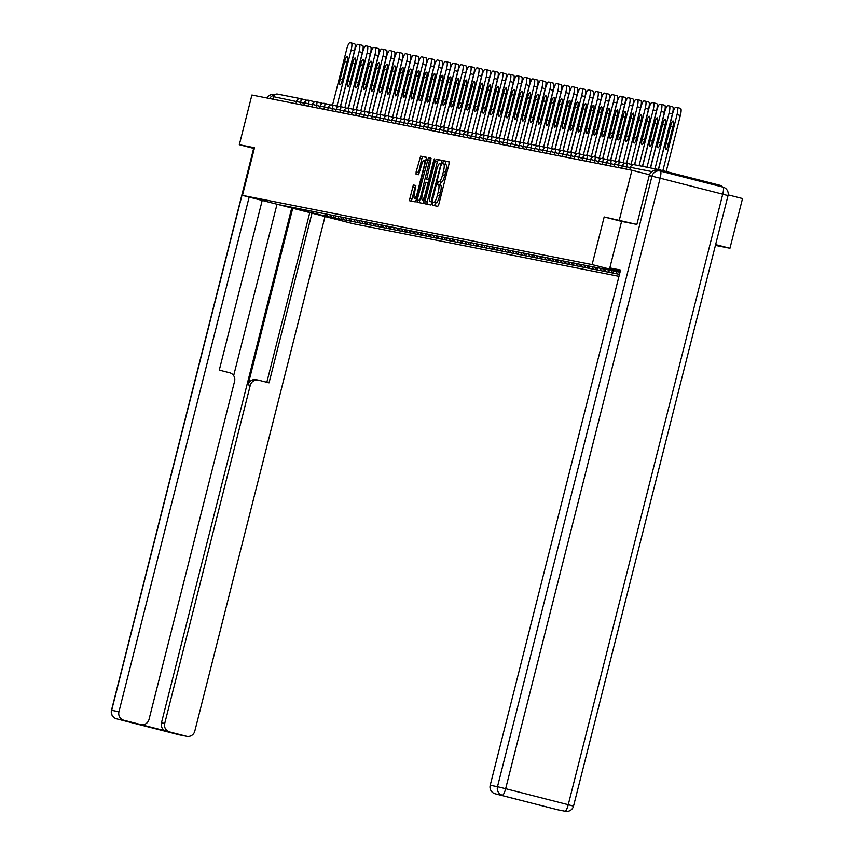 <?xml version="1.0" encoding="UTF-8"?>
<svg xmlns="http://www.w3.org/2000/svg" width="854" height="854" viewBox="0 0 854 854"><rect width="100%" height="100%" fill="white"/><g stroke="black" fill="none" stroke-linecap="round" stroke-linejoin="round"><path stroke-width="1.28" d="M432.508 203.647L432.466 205.28L437.782 206.326L438.849 204.202L448.99 164.107L449.065 161.78L443.738 160.723L442.991 162.217L442.948 163.84L443.642 163.979A7.355 1.633 -75.6 0 0 443.642 163.979A7.355 1.633 -75.6 0 1 443.439 171.43L442.585 174.771A7.355 1.633 -75.6 0 1 439.191 181.582L438.497 181.443L437.75 182.927L437.707 184.56L438.401 184.699A7.355 1.633 -75.6 0 0 438.401 184.699A7.355 1.633 -75.6 0 1 438.198 192.139L437.344 195.481A7.355 1.633 -75.6 0 1 433.939 202.291L433.256 202.163L432.508 203.647M438.433 184.71L440.611 185.265A7.355 1.633 -75.6 0 0 440.611 185.265A7.355 1.633 -75.6 0 1 440.408 192.705L439.564 196.046A7.355 1.633 -75.6 0 1 436.159 202.857L435.465 202.729L434.569 205.697M449.183 161.929L445.948 161.289L445.094 164.352M445.873 164.544L443.664 163.979L445.852 164.544A7.355 1.633 -75.6 0 1 445.873 164.544A7.355 1.633 -75.6 0 1 445.649 171.996L444.806 175.337A7.355 1.633 -75.6 0 1 441.401 182.148L440.707 182.009L439.853 185.072M413.325 184.998L409.344 200.701L415.247 201.875L416.314 199.74L426.53 157.317L420.616 156.143L416.122 171.867L416.047 174.195L418.577 174.696L421.353 165.825A6.149 1.366 -75.6 0 1 424.214 160.136A6.149 1.366 -75.6 0 1 424.022 166.349L417.35 192.748A6.149 1.366 -75.6 0 1 414.478 198.438A6.149 1.366 -75.6 0 1 414.67 192.225L415.855 185.499L413.325 184.998L415.535 185.564L411.425 201.117M636.721 224.399L604.173 216.948L592.11 264.612L242.451 195.385L254.513 147.731L239.323 144.721L251.909 95.018L631.939 170.256L649.51 174.75M619.353 219.958L631.939 170.256M424.961 201.459L424.897 203.786L430.8 204.949L431.868 202.825L442.084 160.392L436.18 159.228L435.113 161.353L424.961 201.459L427.181 202.024L426.979 204.191M423.029 203.412L417.126 202.238L417.19 199.911L428.398 157.691L430.928 158.182L430.864 160.509L426.68 179.105L428.356 179.436L429.423 177.301L433.704 160.371L434.451 158.887L434.408 160.509L423.029 203.412M618.979 276.344L353.044 223.695L242.451 195.385M592.11 264.612L620.132 271.785M327.648 214.343L327.103 216.5L331.95 217.46L329.804 214.728M327.103 216.5L279.674 204.843L620.015 272.223M619.481 274.347L617.453 273.953L615.969 271.391M613.823 270.996L613.279 273.163L617.453 273.953M613.279 273.163L609.5 272.373L608.027 269.811M605.87 269.426L605.326 271.583L609.5 272.373M605.326 271.583L601.558 270.803L600.074 268.241M597.928 267.857L597.373 270.013L601.558 270.803M597.373 270.013L593.605 269.223L592.121 266.661M589.975 266.277L589.431 268.434L593.605 269.223M589.431 268.434L585.652 267.654L584.179 265.092M582.022 264.708L581.478 266.864L585.652 267.654M581.478 266.864L577.71 266.074L576.226 263.523M574.176 263.107L573.525 265.295L577.71 266.074M573.525 265.295L569.757 264.505L568.284 261.943M566.127 261.559L565.583 263.715L569.757 264.505M565.583 263.715L561.804 262.936L560.331 260.374M558.174 259.979L557.63 262.146L561.804 262.936M557.63 262.146L553.862 261.356L552.378 258.794M550.232 258.41L549.677 260.566L553.862 261.356M549.677 260.566L545.909 259.787L544.436 257.225M542.279 256.84L541.735 258.997L545.909 259.787M541.735 258.997L537.956 258.207L536.483 255.645M534.326 255.261L533.782 257.417L537.956 258.207M533.782 257.417L530.014 256.638L528.53 254.076M526.384 253.691L525.829 255.848L530.014 256.638M525.829 255.848L522.061 255.068L520.588 252.506M518.431 252.111L517.887 254.278L522.061 255.068M517.887 254.278L514.108 253.489L512.635 250.927M510.478 250.542L509.934 252.699L514.108 253.489M509.934 252.699L506.166 251.919L504.682 249.357M502.536 248.962L501.992 251.129L506.166 251.919M501.992 251.129L498.213 250.339L496.74 247.777M494.583 247.393L494.039 249.549L498.213 250.339M494.039 249.549L490.271 248.77L488.787 246.208M486.631 245.824L486.086 247.98L490.271 248.77M486.086 247.98L482.318 247.19L480.834 244.628M478.688 244.244L478.144 246.411L482.318 247.19M478.144 246.411L474.365 245.621L472.892 243.059M470.735 242.675L470.191 244.831L474.365 245.621M470.191 244.831L466.423 244.052L464.939 241.49M462.783 241.095L462.238 243.262L466.423 244.052M462.238 243.262L458.47 242.472L456.986 239.91M454.84 239.526L454.296 241.682L458.47 242.472M454.296 241.682L450.517 240.903L449.044 238.341M446.888 237.946L446.343 240.113L450.517 240.903M446.343 240.113L442.575 239.323L441.091 236.761M438.945 236.377L438.39 238.533L442.575 239.323M438.39 238.533L434.622 237.754L433.138 235.192M430.992 234.807L430.448 236.964L434.622 237.754M430.448 236.964L426.669 236.174L425.196 233.612M423.04 233.227L422.495 235.394L426.669 236.174M422.495 235.394L418.727 234.604L417.243 232.042M415.097 231.658L414.542 233.815L418.727 234.604M414.542 233.815L410.774 233.035L409.29 230.473M407.144 230.078L406.6 232.245L410.774 233.035M406.6 232.245L402.821 231.455L401.348 228.893M399.192 228.509L398.647 230.665L402.821 231.455M398.647 230.665L394.879 229.886L393.395 227.324M391.249 226.929L390.694 229.096L394.879 229.886M390.694 229.096L386.926 228.306L385.453 225.744M383.297 225.36L382.752 227.516L386.926 228.306M382.752 227.516L378.973 226.737L377.5 224.175M375.344 223.791L374.799 225.947L378.973 226.737M374.799 225.947L371.031 225.157L369.547 222.595M367.401 222.211L366.846 224.378L371.031 225.157M366.846 224.378L363.078 223.588L361.605 221.026M359.449 220.642L358.904 222.798L363.078 223.588M358.904 222.798L355.125 222.019L353.652 219.457M351.496 219.062L350.951 221.229L355.125 222.019M350.951 221.229L347.183 220.439L345.699 217.877M343.65 217.471L343.009 219.649L347.183 220.439M343.009 219.649L339.23 218.87L337.757 216.308M335.601 215.913L335.056 218.08L339.23 218.87M335.056 218.08L331.288 217.29M334.394 217.909L332.932 215.389M342.337 219.478L340.885 216.969M350.289 221.058L348.838 218.539M358.242 222.627L356.78 220.108M366.185 224.207L364.733 221.688M374.137 225.776L372.686 223.257M382.09 227.345L380.628 224.837M390.032 228.925L388.581 226.406M397.985 230.495L396.534 227.975M405.938 232.074L404.476 229.555M413.88 233.644L412.429 231.124M421.833 235.224L420.381 232.704M429.786 236.793L428.324 234.274M437.728 238.362L436.277 235.853M445.681 239.942L444.229 237.423M453.623 241.511L452.172 238.992M461.576 243.091L460.125 240.572M469.529 244.66L468.077 242.141M477.471 246.24L476.02 243.721M485.424 247.809L483.972 245.29M493.377 249.379L491.925 246.87M501.319 250.959L499.868 248.439M509.272 252.528L507.82 250.008M517.225 254.108L515.763 251.588M525.167 255.677L523.716 253.158M533.12 257.257L531.668 254.738M541.073 258.826L539.611 256.307M549.015 260.395L547.563 257.887M556.968 261.975L555.516 259.456M564.921 263.544L563.459 261.025M572.863 265.124L571.411 262.605M580.816 266.694L579.364 264.174M588.769 268.273L587.306 265.754M596.711 269.843L595.259 267.323M604.664 271.412L603.212 268.903M612.606 272.992L611.154 270.472M619.769 273.195L619.107 272.042M722.388 186.951A3.512 3.427 101.2 0 0 720.306 185.382L657.708 169.359A3.512 3.427 101.2 0 0 654.228 170.533M715.417 245.386L729.946 248.258L715.62 244.596M729.946 248.258L742.521 198.555L728.152 194.883M239.323 144.721L254.3 148.553M272.874 99.171L273.504 96.683A3.512 3.427 -78.8 0 1 277.678 94.121L300.405 98.626M326.441 216.34L324.99 213.82M318.158 214.696L317.165 212.262M604.173 216.948L621.584 221.41L609.809 267.932L620.57 270.056L490.207 785.253L497.487 786.694L651.976 176.18L649.221 175.636L636.87 224.431L621.584 221.41M442.212 160.552L438.39 159.794L437.323 161.918L427.181 202.024M431.046 201.725L440.696 165.035L440.739 163.402L440.013 163.263A7.355 1.633 -75.6 0 0 436.607 170.074L430.523 194.136A7.355 1.633 -75.6 0 0 430.299 201.576A7.355 1.633 -75.6 0 0 430.32 201.576L432.081 201.982M431.056 158.342L429.551 160.381L419.207 202.654M428.889 179.671L429.53 179.799M422.474 193.655A6.149 1.366 -75.6 0 0 422.292 199.868A6.149 1.366 -75.6 0 0 425.153 194.178L427.502 184.88L427.576 182.553L425.89 182.222L422.474 193.655M426.658 157.467L422.837 156.709L421.769 158.844L418.129 174.6M680.36 115.461L677.041 114.607A7.024 1.559 -75.6 0 0 677.254 107.497L680.553 108.341A7.024 1.559 104.4 0 1 680.574 108.351A7.024 1.559 104.4 0 1 680.36 115.461L666.173 171.526M677.041 114.607L662.853 170.672M680.574 108.351L677.254 107.497A7.024 1.559 -75.6 0 0 677.233 107.497L675.856 107.22A7.024 1.559 -75.6 0 0 672.61 113.731L658.477 169.562M668.468 144.251A5.498 1.217 104.4 0 1 665.906 149.343A5.498 1.217 104.4 0 1 666.077 143.782L670.55 126.072A5.498 1.217 104.4 0 1 673.112 120.98A5.498 1.217 104.4 0 1 672.952 126.552L668.468 144.251M672.408 113.881L669.088 113.038A7.024 1.559 -75.6 0 0 669.301 105.928L672.6 106.771A7.024 1.559 104.4 0 1 672.621 106.771A7.024 1.559 104.4 0 1 672.408 113.881L658.327 169.519M669.088 113.038L654.975 168.814M672.621 106.771L669.301 105.928A7.024 1.559 -75.6 0 0 669.28 105.928L667.913 105.65A7.024 1.559 -75.6 0 0 664.658 112.152L650.545 167.939M660.516 142.682A5.498 1.217 104.4 0 1 657.954 147.774A5.498 1.217 104.4 0 1 658.124 142.202L662.608 124.503A5.498 1.217 104.4 0 1 665.17 119.411A5.498 1.217 104.4 0 1 664.999 124.972L660.516 142.682M664.455 112.312L661.145 111.458A7.024 1.559 -75.6 0 0 661.359 104.348L664.658 105.202A7.024 1.559 104.4 0 1 664.668 105.202A7.024 1.559 104.4 0 1 664.455 112.312L650.396 167.907M661.145 111.458L647.022 167.245M664.668 105.202L661.359 104.348A7.024 1.559 -75.6 0 0 661.338 104.348L659.961 104.081A7.024 1.559 -75.6 0 0 656.705 110.582L642.592 166.359M652.573 141.102A5.498 1.217 104.4 0 1 650.011 146.194A5.498 1.217 104.4 0 1 650.172 140.632L654.655 122.923A5.498 1.217 104.4 0 1 657.217 117.831A5.498 1.217 104.4 0 1 657.046 123.403L652.573 141.102M656.512 110.732L653.193 109.888A7.024 1.559 -75.6 0 0 653.406 102.779L656.705 103.622A7.024 1.559 104.4 0 1 656.726 103.633A7.024 1.559 104.4 0 1 656.512 110.732L642.443 166.327M653.193 109.888L639.08 165.665M656.726 103.633L653.406 102.779A7.024 1.559 -75.6 0 0 653.385 102.779L652.008 102.501A7.024 1.559 -75.6 0 0 648.762 109.013L634.639 164.79L657.356 169.295M644.621 139.533A5.498 1.217 104.4 0 1 642.059 144.625A5.498 1.217 104.4 0 1 642.229 139.053L646.702 121.353A5.498 1.217 104.4 0 1 649.264 116.261A5.498 1.217 104.4 0 1 649.104 121.823L644.621 139.533M648.56 109.163L645.24 108.309A7.024 1.559 -75.6 0 0 645.453 101.21L648.752 102.053A7.024 1.559 104.4 0 1 648.773 102.053A7.024 1.559 104.4 0 1 648.56 109.163L634.49 164.758A3.512 3.427 101.2 0 0 630.455 167.341L629.825 169.839M645.24 108.309L631.063 164.342M648.773 102.053L645.453 101.21A7.024 1.559 -75.6 0 0 645.432 101.199L644.065 100.932A7.024 1.559 -75.6 0 0 640.81 107.433L626.697 163.221A3.512 0.779 104.4 0 1 626.687 163.221A3.512 0.779 104.4 0 1 626.58 166.776L626.003 169.081M636.668 137.953A5.498 1.217 104.4 0 1 634.106 143.045A5.498 1.217 104.4 0 1 634.276 137.483L638.76 119.784A5.498 1.217 104.4 0 1 641.322 114.682A5.498 1.217 104.4 0 1 641.151 120.254L636.668 137.953M640.607 107.593L637.297 106.739A7.024 1.559 -75.6 0 0 637.511 99.63L640.81 100.473A7.024 1.559 104.4 0 1 640.82 100.484A7.024 1.559 104.4 0 1 640.607 107.593L626.548 163.189M637.297 106.739L623.121 162.762M618.744 161.652L632.857 105.864A7.024 1.559 -75.6 0 1 636.113 99.352L637.49 99.63A7.024 1.559 -75.6 0 0 637.49 99.63L640.82 100.484M628.725 136.384A5.498 1.217 104.4 0 1 626.163 141.476A5.498 1.217 104.4 0 1 626.324 135.903L630.807 118.204A5.498 1.217 104.4 0 1 633.369 113.112A5.498 1.217 104.4 0 1 633.198 118.685L628.725 136.384M620.42 270.643L609.809 267.932M558.431 809.923A7.024 6.853 -78.8 0 1 557.705 809.773L540.902 805.471A7.024 6.853 -78.8 0 1 539.44 804.916M512.646 798.202A7.024 6.853 -78.8 0 1 511.92 798.063L495.117 793.761A7.024 6.853 -78.8 0 1 490.207 785.253M540.902 805.471L511.92 798.063M649.221 175.636A7.024 6.853 -78.8 0 1 657.217 170.448L659.971 170.992A7.024 6.853 101.2 0 0 651.976 176.18L660.131 178.187L505.653 788.69L568.252 804.714L722.73 194.2L660.131 178.187A7.024 1.559 104.4 0 0 660.345 171.078L722.922 187.09A7.024 1.559 -75.6 0 1 722.943 187.09L660.345 171.078A7.024 6.853 101.2 0 0 659.971 170.992A7.024 7.024 0 0 1 660.345 171.078A7.024 1.559 104.4 0 1 660.345 171.078M262.21 200.444L219.275 370.113L229.673 372.771A7.024 6.853 101.2 0 1 234.583 381.279L149.012 719.442A7.024 6.853 101.2 0 1 141.017 724.64L137.761 723.989A7.024 6.853 -78.8 0 1 137.398 723.914L166.37 731.323A7.024 6.853 -78.8 0 1 161.459 722.815L291.726 208.002M249.165 197.103L118.941 711.745A7.024 6.853 101.2 0 0 123.851 720.253L140.654 724.555A7.024 6.853 101.2 0 0 141.017 724.64M161.459 722.815L164.715 723.466A7.024 6.853 101.2 0 0 169.636 731.974L186.439 736.276A7.024 6.853 101.2 0 0 194.797 731.163L325.022 216.521M164.715 723.466L250.286 385.303A7.024 6.853 101.2 0 1 258.645 380.19L269.042 382.848L311.977 213.18M274.337 95.136A7.024 6.853 101.2 0 0 269.618 98.52M277.027 204.234L233.654 375.643M250.286 385.303L248.044 384.855L292.73 208.259M248.044 384.855A7.024 6.853 -78.8 0 1 256.051 379.667L258.292 380.105M266.832 382.282L309.767 212.614M632.665 106.013L629.345 105.17A7.024 1.559 -75.6 0 0 629.558 98.061L632.857 98.904A7.024 1.559 104.4 0 1 632.878 98.904A7.024 1.559 104.4 0 1 632.665 106.013L618.595 161.609M629.345 105.17L615.168 161.192M614.368 164.566L610.685 163.626A3.512 0.779 104.4 0 0 610.791 160.072A3.512 0.779 104.4 0 1 610.791 160.072L624.914 104.284A7.024 1.559 -75.6 0 1 628.16 97.783L629.537 98.05A7.024 1.559 -75.6 0 0 629.537 98.05L632.878 98.904M620.773 134.804A5.498 1.217 104.4 0 1 618.211 139.907A5.498 1.217 104.4 0 1 618.381 134.334L622.854 116.635A5.498 1.217 104.4 0 1 625.416 111.543A5.498 1.217 104.4 0 1 625.256 117.105L620.773 134.804M624.712 104.444L621.392 103.59A7.024 1.559 -75.6 0 0 621.605 96.481L624.904 97.335A7.024 1.559 104.4 0 1 624.925 97.335A7.024 1.559 104.4 0 1 624.712 104.444L610.642 160.04M621.392 103.59L607.215 159.613M602.849 158.502L616.962 102.715A7.024 1.559 -75.6 0 1 620.217 96.203L621.595 96.481A7.024 1.559 -75.6 0 0 621.595 96.481L624.925 97.335M612.82 133.235A5.498 1.217 104.4 0 1 610.258 138.327A5.498 1.217 104.4 0 1 610.429 132.765L614.912 115.055A5.498 1.217 104.4 0 1 617.474 109.963A5.498 1.217 104.4 0 1 617.303 115.536L612.82 133.235M616.759 102.864L613.45 102.021A7.024 1.559 -75.6 0 0 613.663 94.911L616.962 95.755A7.024 1.559 104.4 0 1 616.972 95.755A7.024 1.559 104.4 0 1 616.759 102.864L602.7 158.46M613.45 102.021L599.273 158.043M594.886 156.922A3.512 0.779 104.4 0 1 594.896 156.922L609.009 101.146A7.024 1.559 -75.6 0 1 612.265 94.634L613.642 94.911A7.024 1.559 -75.6 0 0 613.642 94.911L616.972 95.755M604.878 131.665A5.498 1.217 104.4 0 1 602.316 136.757A5.498 1.217 104.4 0 1 602.476 131.185L606.959 113.486A5.498 1.217 104.4 0 1 609.521 108.394A5.498 1.217 104.4 0 1 609.35 113.956L604.878 131.665M605.732 93.342L609.009 94.186A7.024 1.559 104.4 0 1 609.03 94.186A7.024 1.559 104.4 0 1 608.817 101.295L594.747 156.89M608.817 101.295L605.497 100.441L591.32 156.474M605.497 100.441A7.024 1.559 -75.6 0 0 605.71 93.342A7.024 1.559 -75.6 0 0 605.689 93.332L609.03 94.186M586.933 155.353A3.512 0.779 104.4 0 1 586.944 155.353L601.067 99.566A7.024 1.559 -75.6 0 1 604.312 93.065L605.689 93.332M596.925 130.086A5.498 1.217 104.4 0 1 594.363 135.178A5.498 1.217 104.4 0 1 594.533 129.616L599.006 111.906A5.498 1.217 104.4 0 1 601.568 106.814A5.498 1.217 104.4 0 1 601.408 112.386L596.925 130.086M597.779 91.773L601.056 92.606A7.024 1.559 104.4 0 1 601.077 92.616A7.024 1.559 104.4 0 1 600.864 99.715L586.794 155.321M600.864 99.715L597.544 98.872L583.367 154.894M597.544 98.872A7.024 1.559 -75.6 0 0 597.757 91.762A7.024 1.559 -75.6 0 0 597.747 91.762L601.077 92.616M582.577 158.278L578.884 157.328A3.512 0.779 104.4 0 0 578.991 153.773L593.114 97.996A7.024 1.559 -75.6 0 1 596.37 91.485L597.747 91.762M588.972 128.516A5.498 1.217 104.4 0 1 586.42 133.608A5.498 1.217 104.4 0 1 586.581 128.036L591.064 110.337A5.498 1.217 104.4 0 1 593.626 105.245A5.498 1.217 104.4 0 1 593.455 110.806L588.972 128.516M589.826 90.193L593.114 91.036A7.024 1.559 104.4 0 1 593.124 91.036A7.024 1.559 104.4 0 1 592.922 98.146L578.852 153.741M592.922 98.146L589.602 97.292L575.425 153.325M589.602 97.292A7.024 1.559 -75.6 0 0 589.815 90.193A7.024 1.559 -75.6 0 0 589.794 90.182L593.124 91.036M574.625 156.698L570.942 155.759A3.512 0.779 104.4 0 0 571.048 152.204A3.512 0.779 104.4 0 1 571.048 152.204L585.161 96.417A7.024 1.559 -75.6 0 1 588.417 89.916L589.794 90.182M581.03 126.936A5.498 1.217 104.4 0 1 578.468 132.028A5.498 1.217 104.4 0 1 578.628 126.467L583.111 108.768A5.498 1.217 104.4 0 1 585.673 103.665A5.498 1.217 104.4 0 1 585.502 109.237L581.03 126.936M581.884 88.624L585.161 89.456A7.024 1.559 104.4 0 1 585.182 89.467A7.024 1.559 104.4 0 1 584.969 96.577L570.899 152.172M584.969 96.577L581.649 95.723L567.472 151.745M581.649 95.723A7.024 1.559 -75.6 0 0 581.862 88.613A7.024 1.559 -75.6 0 0 581.841 88.613L585.182 89.467M566.672 155.129L562.989 154.179A3.512 0.779 104.4 0 0 563.096 150.624A3.512 0.779 104.4 0 1 563.096 150.624L577.219 94.847A7.024 1.559 -75.6 0 1 580.464 88.336L581.841 88.613M573.077 125.367A5.498 1.217 104.4 0 1 570.515 130.459A5.498 1.217 104.4 0 1 570.685 124.887L575.158 107.188A5.498 1.217 104.4 0 1 577.72 102.096A5.498 1.217 104.4 0 1 577.56 107.668L573.077 125.367M573.931 87.044L577.208 87.887A7.024 1.559 104.4 0 1 577.229 87.887A7.024 1.559 104.4 0 1 577.016 94.997L562.946 150.592M577.016 94.997L573.696 94.153L559.519 150.176M573.696 94.153A7.024 1.559 -75.6 0 0 573.909 87.044A7.024 1.559 -75.6 0 0 573.899 87.033L577.229 87.887M558.729 153.549L555.047 152.61A3.512 0.779 104.4 0 0 555.143 149.055L569.266 93.267A7.024 1.559 -75.6 0 1 572.522 86.766L573.899 87.033M565.134 123.787A5.498 1.217 104.4 0 1 562.572 128.89A5.498 1.217 104.4 0 1 562.733 123.318L567.216 105.618A5.498 1.217 104.4 0 1 569.778 100.526A5.498 1.217 104.4 0 1 569.607 106.088L565.134 123.787M569.074 93.428L565.754 92.574A7.024 1.559 -75.6 0 0 565.967 85.464L569.266 86.318A7.024 1.559 104.4 0 1 569.276 86.318A7.024 1.559 104.4 0 1 569.074 93.428L555.004 149.023M565.754 92.574L551.577 148.607M569.276 86.318L565.967 85.464A7.024 1.559 -75.6 0 0 565.946 85.464L564.569 85.186A7.024 1.559 -75.6 0 0 561.313 91.698L547.2 147.486A3.512 0.779 104.4 0 1 547.2 147.486A3.512 0.779 104.4 0 1 547.094 151.041L546.507 153.346M557.182 122.218A5.498 1.217 104.4 0 1 554.62 127.31A5.498 1.217 104.4 0 1 554.79 121.748L559.263 104.039A5.498 1.217 104.4 0 1 561.825 98.947A5.498 1.217 104.4 0 1 561.654 104.519L557.182 122.218M561.121 91.848L557.801 91.004A7.024 1.559 -75.6 0 0 558.014 83.895L561.313 84.738A7.024 1.559 104.4 0 1 561.334 84.749A7.024 1.559 104.4 0 1 561.121 91.848L547.051 147.443M557.801 91.004L543.624 147.027M561.334 84.749L558.014 83.895A7.024 1.559 -75.6 0 0 557.993 83.895L556.616 83.617A7.024 1.559 -75.6 0 0 553.371 90.129L539.258 145.906A3.512 0.779 104.4 0 1 539.248 145.906A3.512 0.779 104.4 0 1 539.141 149.461L538.564 151.766M549.229 120.649A5.498 1.217 104.4 0 1 546.667 125.741A5.498 1.217 104.4 0 1 546.838 120.168L551.31 102.469A5.498 1.217 104.4 0 1 553.872 97.377A5.498 1.217 104.4 0 1 553.712 102.939L549.229 120.649M553.168 90.278L549.848 89.424A7.024 1.559 -75.6 0 0 550.061 82.326L553.36 83.169A7.024 1.559 104.4 0 1 553.381 83.169A7.024 1.559 104.4 0 1 553.168 90.278L539.098 145.874M549.848 89.424L535.671 145.458M553.381 83.169L550.061 82.326A7.024 1.559 -75.6 0 0 550.051 82.315L548.674 82.048A7.024 1.559 -75.6 0 0 545.418 88.549L531.305 144.337A3.512 0.779 104.4 0 1 531.305 144.337A3.512 0.779 104.4 0 1 531.199 147.891L530.612 150.197M541.287 119.069A5.498 1.217 104.4 0 1 538.725 124.161A5.498 1.217 104.4 0 1 538.885 118.599L543.368 100.889A5.498 1.217 104.4 0 1 545.93 95.797A5.498 1.217 104.4 0 1 545.759 101.37L541.287 119.069M545.226 88.699L541.906 87.855A7.024 1.559 -75.6 0 0 542.119 80.746L545.418 81.589A7.024 1.559 104.4 0 1 545.439 81.6A7.024 1.559 104.4 0 1 545.226 88.699L531.156 144.305M541.906 87.855L527.729 143.878M545.439 81.6L542.119 80.746A7.024 1.559 -75.6 0 0 542.098 80.746L540.721 80.468A7.024 1.559 -75.6 0 0 537.476 86.98L523.353 142.757A3.512 0.779 104.4 0 1 523.353 142.757A3.512 0.779 104.4 0 1 523.246 146.312L522.659 148.617M533.334 117.5A5.498 1.217 104.4 0 1 530.772 122.592A5.498 1.217 104.4 0 1 530.942 117.019L535.415 99.32A5.498 1.217 104.4 0 1 537.977 94.228A5.498 1.217 104.4 0 1 537.817 99.79L533.334 117.5M537.273 87.129L533.953 86.275A7.024 1.559 -75.6 0 0 534.166 79.176L537.465 80.02A7.024 1.559 104.4 0 1 537.486 80.02A7.024 1.559 104.4 0 1 537.273 87.129L523.203 142.725A3.512 3.512 0 0 0 519.072 145.297L526.929 147.262M533.953 86.275L519.776 142.308M537.486 80.02L534.166 79.176A7.024 1.559 -75.6 0 0 534.145 79.166L532.768 78.899A7.024 1.559 -75.6 0 0 529.523 85.4L515.41 141.188A3.512 0.779 104.4 0 1 515.4 141.188A3.512 0.779 104.4 0 1 515.293 144.742L514.716 147.048M525.381 115.92A5.498 1.217 104.4 0 1 522.819 121.012A5.498 1.217 104.4 0 1 522.99 115.45L527.473 97.751A5.498 1.217 104.4 0 1 530.024 92.648A5.498 1.217 104.4 0 1 529.864 98.221L525.381 115.92M529.32 85.56L526.011 84.706A7.024 1.559 -75.6 0 0 526.213 77.597L529.523 78.44A7.024 1.559 104.4 0 1 529.533 78.451A7.024 1.559 104.4 0 1 529.32 85.56L515.25 141.156M526.011 84.706L511.824 140.729M511.034 144.112L507.351 143.162A3.512 0.779 104.4 0 0 507.457 139.608A3.512 0.779 104.4 0 1 507.457 139.608L521.57 83.831A7.024 1.559 -75.6 0 1 524.826 77.319L526.203 77.597A7.024 1.559 -75.6 0 0 526.203 77.597L529.533 78.451M517.439 114.351A5.498 1.217 104.4 0 1 514.877 119.443A5.498 1.217 104.4 0 1 515.037 113.87L519.52 96.171A5.498 1.217 104.4 0 1 522.082 91.079A5.498 1.217 104.4 0 1 521.911 96.651L517.439 114.351M521.378 83.98L518.058 83.137A7.024 1.559 -75.6 0 0 518.271 76.027L521.57 76.871A7.024 1.559 104.4 0 1 521.591 76.871A7.024 1.559 104.4 0 1 521.378 83.98L507.308 139.576M518.058 83.137L503.881 139.159M503.081 142.533L499.398 141.593A3.512 0.779 104.4 0 0 499.505 138.038A3.512 0.779 104.4 0 1 499.505 138.038L513.628 82.251A7.024 1.559 -75.6 0 1 516.873 75.75L518.25 76.017A7.024 1.559 -75.6 0 0 518.25 76.017L521.591 76.871M509.486 112.771A5.498 1.217 104.4 0 1 506.924 117.873A5.498 1.217 104.4 0 1 507.095 112.301L511.567 94.602A5.498 1.217 104.4 0 1 514.129 89.51A5.498 1.217 104.4 0 1 513.969 95.072L509.486 112.771M513.425 82.411L510.105 81.557A7.024 1.559 -75.6 0 0 510.318 74.447L513.617 75.301A7.024 1.559 104.4 0 1 513.638 75.301A7.024 1.559 104.4 0 1 513.425 82.411L499.355 138.006M510.105 81.557L495.928 137.59M491.562 136.469L505.675 80.682A7.024 1.559 -75.6 0 1 508.931 74.181L510.297 74.447A7.024 1.559 -75.6 0 0 510.297 74.447L513.638 75.301M501.533 111.201A5.498 1.217 104.4 0 1 498.971 116.293A5.498 1.217 104.4 0 1 499.142 110.732L503.625 93.022A5.498 1.217 104.4 0 1 506.187 87.93A5.498 1.217 104.4 0 1 506.016 93.502L501.533 111.201M505.472 80.831L502.163 79.988A7.024 1.559 -75.6 0 0 502.365 72.878L505.675 73.722A7.024 1.559 104.4 0 1 505.685 73.732A7.024 1.559 104.4 0 1 505.472 80.831L491.402 136.426M502.163 79.988L487.986 136.01M483.599 134.889A3.512 0.779 104.4 0 1 483.61 134.889L497.722 79.112A7.024 1.559 -75.6 0 1 500.978 72.601L502.355 72.878A7.024 1.559 -75.6 0 0 502.355 72.878L505.685 73.732M493.591 109.632A5.498 1.217 104.4 0 1 491.029 114.724A5.498 1.217 104.4 0 1 491.189 109.152L495.672 91.453A5.498 1.217 104.4 0 1 498.234 86.361A5.498 1.217 104.4 0 1 498.063 91.922L493.591 109.632M494.445 71.309L497.722 72.152A7.024 1.559 104.4 0 1 497.743 72.152A7.024 1.559 104.4 0 1 497.53 79.262L483.46 134.857M497.53 79.262L494.21 78.408L480.033 134.441M494.21 78.408A7.024 1.559 -75.6 0 0 494.423 71.309A7.024 1.559 -75.6 0 0 494.402 71.298L497.743 72.152M475.646 133.32A3.512 0.779 104.4 0 1 475.657 133.32L489.78 77.533A7.024 1.559 -75.6 0 1 493.025 71.031L494.402 71.298M485.638 108.052A5.498 1.217 104.4 0 1 483.076 113.144A5.498 1.217 104.4 0 1 483.247 107.583L487.719 89.873A5.498 1.217 104.4 0 1 490.281 84.781A5.498 1.217 104.4 0 1 490.121 90.353L485.638 108.052M486.492 69.74L489.769 70.572A7.024 1.559 104.4 0 1 489.79 70.583A7.024 1.559 104.4 0 1 489.577 77.682L475.507 133.288M489.577 77.682L486.257 76.839L472.081 132.861M486.257 76.839A7.024 1.559 -75.6 0 0 486.47 69.729A7.024 1.559 -75.6 0 0 486.449 69.729L489.79 70.583M467.693 131.74A3.512 0.779 104.4 0 1 467.704 131.74L481.827 75.963A7.024 1.559 -75.6 0 1 485.083 69.452L486.449 69.729M477.685 106.483A5.498 1.217 104.4 0 1 475.123 111.575A5.498 1.217 104.4 0 1 475.294 106.003L479.777 88.304A5.498 1.217 104.4 0 1 482.339 83.212A5.498 1.217 104.4 0 1 482.168 88.773L477.685 106.483M478.539 68.16L481.827 69.003A7.024 1.559 104.4 0 1 481.837 69.003A7.024 1.559 104.4 0 1 481.624 76.113L467.565 131.708M481.624 76.113L478.315 75.259L464.138 131.292M478.315 75.259A7.024 1.559 -75.6 0 0 478.528 68.16A7.024 1.559 -75.6 0 0 478.507 68.149L481.837 69.003M463.338 134.665L459.655 133.726A3.512 0.779 104.4 0 0 459.762 130.171A3.512 0.779 104.4 0 1 459.762 130.171L473.874 74.383A7.024 1.559 -75.6 0 1 477.13 67.882L478.507 68.149M469.743 104.903A5.498 1.217 104.4 0 1 467.181 109.995A5.498 1.217 104.4 0 1 467.341 104.434L471.824 86.734A5.498 1.217 104.4 0 1 474.386 81.642A5.498 1.217 104.4 0 1 474.216 87.204L469.743 104.903M470.597 66.591L473.874 67.423A7.024 1.559 104.4 0 1 473.895 67.434A7.024 1.559 104.4 0 1 473.682 74.544L459.612 130.139M473.682 74.544L470.362 73.69L456.185 129.712M470.362 73.69A7.024 1.559 -75.6 0 0 470.575 66.58A7.024 1.559 -75.6 0 0 470.554 66.58L473.895 67.434M455.385 133.096L451.702 132.146A3.512 0.779 104.4 0 0 451.809 128.602A3.512 0.779 104.4 0 1 451.809 128.602L465.932 72.814A7.024 1.559 -75.6 0 1 469.177 66.302L470.554 66.58M461.79 103.334A5.498 1.217 104.4 0 1 459.228 108.426A5.498 1.217 104.4 0 1 459.399 102.864L463.871 85.154A5.498 1.217 104.4 0 1 466.433 80.062A5.498 1.217 104.4 0 1 466.273 85.635L461.79 103.334M462.644 65.011L465.921 65.854A7.024 1.559 104.4 0 1 465.942 65.854A7.024 1.559 104.4 0 1 465.729 72.964L451.659 128.559M465.729 72.964L462.409 72.12L448.233 128.143M462.409 72.12A7.024 1.559 -75.6 0 0 462.622 65.011A7.024 1.559 -75.6 0 0 462.612 65L465.942 65.854M447.432 131.516L443.749 130.577A3.512 0.779 104.4 0 0 443.856 127.022A3.512 0.779 104.4 0 1 443.856 127.022L457.979 71.234A7.024 1.559 -75.6 0 1 461.235 64.733L462.612 65M453.837 101.754A5.498 1.217 104.4 0 1 451.275 106.857A5.498 1.217 104.4 0 1 451.446 101.284L455.929 83.585A5.498 1.217 104.4 0 1 458.491 78.493A5.498 1.217 104.4 0 1 458.32 84.055L453.837 101.754M454.691 63.442L457.979 64.285A7.024 1.559 104.4 0 1 457.99 64.285A7.024 1.559 104.4 0 1 457.776 71.394L443.717 126.99M457.776 71.394L454.467 70.54L440.29 126.573M454.467 70.54A7.024 1.559 -75.6 0 0 454.68 63.431A7.024 1.559 -75.6 0 0 454.659 63.431L453.282 63.164A7.024 1.559 -75.6 0 0 450.026 69.665L435.914 125.453A3.512 0.779 104.4 0 1 435.914 125.453A3.512 0.779 104.4 0 1 435.807 129.007L435.22 131.313M445.895 100.185A5.498 1.217 104.4 0 1 443.333 105.277A5.498 1.217 104.4 0 1 443.493 99.715L447.976 82.005A5.498 1.217 104.4 0 1 450.538 76.913A5.498 1.217 104.4 0 1 450.368 82.486L445.895 100.185M449.834 69.814L446.514 68.971A7.024 1.559 -75.6 0 0 446.727 61.862L450.026 62.705A7.024 1.559 104.4 0 1 450.047 62.716A7.024 1.559 104.4 0 1 449.834 69.814L435.764 125.41M446.514 68.971L432.337 124.994M450.047 62.716L446.727 61.862A7.024 1.559 -75.6 0 0 446.706 61.862L445.329 61.584A7.024 1.559 -75.6 0 0 442.084 68.096L427.961 123.873A3.512 0.779 104.4 0 1 427.961 123.873A3.512 0.779 104.4 0 1 427.854 127.427L427.267 129.733M437.942 98.616A5.498 1.217 104.4 0 1 435.38 103.708A5.498 1.217 104.4 0 1 435.551 98.135L440.023 80.436A5.498 1.217 104.4 0 1 442.585 75.344A5.498 1.217 104.4 0 1 442.425 80.906L437.942 98.616M441.881 68.245L438.561 67.391A7.024 1.559 -75.6 0 0 438.775 60.292L442.073 61.136A7.024 1.559 104.4 0 1 442.094 61.136A7.024 1.559 104.4 0 1 441.881 68.245L427.811 123.841M438.561 67.391L424.385 123.424M442.094 61.136L438.775 60.292A7.024 1.559 -75.6 0 0 438.764 60.282L437.387 60.015A7.024 1.559 -75.6 0 0 434.131 66.516L420.008 122.303A3.512 0.779 104.4 0 1 419.901 125.858L419.325 128.164M429.989 97.036A5.498 1.217 104.4 0 1 427.427 102.128A5.498 1.217 104.4 0 1 427.598 96.566L432.081 78.856A5.498 1.217 104.4 0 1 434.643 73.764A5.498 1.217 104.4 0 1 434.472 79.337L429.989 97.036M433.928 66.665L430.619 65.822A7.024 1.559 -75.6 0 0 430.832 58.712L434.131 59.556A7.024 1.559 104.4 0 1 434.142 59.566A7.024 1.559 104.4 0 1 433.928 66.665L419.869 122.271A3.512 3.512 0 0 0 415.738 124.844L415.823 124.876M430.619 65.822L416.442 121.844M434.142 59.566L430.832 58.712A7.024 1.559 -75.6 0 0 430.811 58.712L429.434 58.435A7.024 1.559 -75.6 0 0 426.178 64.947L412.066 120.724A3.512 0.779 104.4 0 1 412.066 120.724A3.512 0.779 104.4 0 1 411.959 124.278L411.372 126.584M422.047 95.467A5.498 1.217 104.4 0 1 419.485 100.558A5.498 1.217 104.4 0 1 419.645 94.986L424.128 77.287A5.498 1.217 104.4 0 1 426.69 72.195A5.498 1.217 104.4 0 1 426.52 77.757L422.047 95.467M425.986 65.096L422.666 64.253A7.024 1.559 -75.6 0 0 422.879 57.143L426.178 57.987A7.024 1.559 104.4 0 1 426.199 57.987A7.024 1.559 104.4 0 1 425.986 65.096L411.916 120.692A3.512 3.512 0 0 0 407.785 123.264L415.642 125.228M422.666 64.253L408.49 120.275M426.199 57.987L422.879 57.143A7.024 1.559 -75.6 0 0 422.858 57.133L421.481 56.866A7.024 1.559 -75.6 0 0 418.236 63.367L404.113 119.154A3.512 0.779 104.4 0 1 404.113 119.154A3.512 0.779 104.4 0 1 404.006 122.709L403.419 125.015M414.094 93.887A5.498 1.217 104.4 0 1 411.532 98.979A5.498 1.217 104.4 0 1 411.703 93.417L416.176 75.718A5.498 1.217 104.4 0 1 418.738 70.626A5.498 1.217 104.4 0 1 418.577 76.187L414.094 93.887M418.033 63.527L414.713 62.673A7.024 1.559 -75.6 0 0 414.927 55.563L418.225 56.407A7.024 1.559 104.4 0 1 418.246 56.417A7.024 1.559 104.4 0 1 418.033 63.527L403.963 119.122A3.512 3.512 0 0 0 399.843 121.695L399.918 121.727M414.713 62.673L400.537 118.695M399.747 122.079L396.053 121.129A3.512 0.779 104.4 0 0 396.16 117.585A3.512 0.779 104.4 0 1 396.16 117.585L410.283 61.798A7.024 1.559 -75.6 0 1 413.539 55.286L414.916 55.563A7.024 1.559 -75.6 0 0 414.916 55.563L418.246 56.417M406.152 92.317A5.498 1.217 104.4 0 1 403.59 97.409A5.498 1.217 104.4 0 1 403.75 91.848L408.233 74.138A5.498 1.217 104.4 0 1 410.795 69.046A5.498 1.217 104.4 0 1 410.625 74.618L406.152 92.317M410.091 61.947L406.771 61.104A7.024 1.559 -75.6 0 0 406.984 53.994L410.283 54.837A7.024 1.559 104.4 0 1 410.294 54.837A7.024 1.559 104.4 0 1 410.091 61.947L396.021 117.542M406.771 61.104L392.594 117.126M410.294 54.837L406.984 53.994A7.024 1.559 -75.6 0 0 406.963 53.983L405.586 53.717A7.024 1.559 -75.6 0 0 402.33 60.218L388.218 116.005A3.512 0.779 104.4 0 1 388.218 116.005A3.512 0.779 104.4 0 1 388.111 119.56L387.524 121.866M398.199 90.748A5.498 1.217 104.4 0 1 395.637 95.84A5.498 1.217 104.4 0 1 395.797 90.268L400.28 72.569A5.498 1.217 104.4 0 1 402.842 67.477A5.498 1.217 104.4 0 1 402.672 73.038L398.199 90.748M402.138 60.378L398.818 59.524A7.024 1.559 -75.6 0 0 399.031 52.414L402.33 53.268A7.024 1.559 104.4 0 1 402.351 53.268A7.024 1.559 104.4 0 1 402.138 60.378L388.068 115.973M398.818 59.524L384.642 115.557M383.841 118.93L380.158 117.991A3.512 0.779 104.4 0 0 380.265 114.436A3.512 0.779 104.4 0 1 380.265 114.436L394.388 58.648A7.024 1.559 -75.6 0 1 397.633 52.147L399.01 52.414A7.024 1.559 -75.6 0 0 399.01 52.414L402.351 53.268M390.246 89.168A5.498 1.217 104.4 0 1 387.684 94.26A5.498 1.217 104.4 0 1 387.855 88.699L392.328 70.989A5.498 1.217 104.4 0 1 394.89 65.897A5.498 1.217 104.4 0 1 394.729 71.469L390.246 89.168M394.185 58.798L390.865 57.955A7.024 1.559 -75.6 0 0 391.079 50.845L394.377 51.688A7.024 1.559 104.4 0 1 394.399 51.699A7.024 1.559 104.4 0 1 394.185 58.798L380.115 114.393M390.865 57.955L376.689 113.977M372.323 112.856L386.435 57.079A7.024 1.559 -75.6 0 1 389.691 50.567L391.068 50.845A7.024 1.559 -75.6 0 0 391.068 50.845L394.399 51.699M382.304 87.599A5.498 1.217 104.4 0 1 379.742 92.691A5.498 1.217 104.4 0 1 379.902 87.119L384.385 69.42A5.498 1.217 104.4 0 1 386.947 64.328A5.498 1.217 104.4 0 1 386.777 69.889L382.304 87.599M386.243 57.229L382.923 56.375A7.024 1.559 -75.6 0 0 383.136 49.276L386.435 50.119A7.024 1.559 104.4 0 1 386.456 50.119A7.024 1.559 104.4 0 1 386.243 57.229L372.173 112.824M382.923 56.375L368.747 112.408M364.359 111.287A3.512 0.779 104.4 0 1 364.37 111.287L378.493 55.499A7.024 1.559 -75.6 0 1 381.738 48.998L383.115 49.265A7.024 1.559 -75.6 0 0 383.115 49.265L386.456 50.119M374.351 86.019A5.498 1.217 104.4 0 1 371.789 91.111A5.498 1.217 104.4 0 1 371.96 85.549L376.433 67.85A5.498 1.217 104.4 0 1 378.995 62.748A5.498 1.217 104.4 0 1 378.834 68.32L374.351 86.019M375.205 47.707L378.482 48.539A7.024 1.559 104.4 0 1 378.503 48.55A7.024 1.559 104.4 0 1 378.29 55.649L364.22 111.255M378.29 55.649L374.97 54.805L360.794 110.828M374.97 54.805A7.024 1.559 -75.6 0 0 375.184 47.696A7.024 1.559 -75.6 0 0 375.162 47.696L378.503 48.55M356.406 109.707A3.512 0.779 104.4 0 1 356.417 109.707L370.54 53.93A7.024 1.559 -75.6 0 1 373.785 47.418L375.162 47.696M366.398 84.45A5.498 1.217 104.4 0 1 363.836 89.542A5.498 1.217 104.4 0 1 364.007 83.97L368.49 66.27A5.498 1.217 104.4 0 1 371.042 61.178A5.498 1.217 104.4 0 1 370.882 66.74L366.398 84.45M367.252 46.127L370.529 46.97A7.024 1.559 104.4 0 1 370.551 46.97A7.024 1.559 104.4 0 1 370.337 54.08L356.267 109.675M370.337 54.08L367.017 53.236L352.841 109.259M367.017 53.236A7.024 1.559 -75.6 0 0 367.231 46.127A7.024 1.559 -75.6 0 0 367.22 46.116L370.551 46.97M352.051 112.632L348.368 111.693A3.512 0.779 104.4 0 0 348.475 108.138A3.512 0.779 104.4 0 1 348.475 108.138L362.587 52.35A7.024 1.559 -75.6 0 1 365.843 45.849L367.22 46.116M358.456 82.87A5.498 1.217 104.4 0 1 355.894 87.962A5.498 1.217 104.4 0 1 356.054 82.4L360.537 64.701A5.498 1.217 104.4 0 1 363.099 59.609A5.498 1.217 104.4 0 1 362.929 65.171L358.456 82.87M359.299 44.557L362.587 45.39A7.024 1.559 104.4 0 1 362.608 45.401A7.024 1.559 104.4 0 1 362.395 52.51L348.325 108.106M362.395 52.51L359.075 51.656L344.899 107.679M359.075 51.656A7.024 1.559 -75.6 0 0 359.288 44.547A7.024 1.559 -75.6 0 0 359.267 44.547L362.608 45.401M340.511 106.558A3.512 0.779 104.4 0 1 340.522 106.569L354.645 50.781A7.024 1.559 -75.6 0 1 357.89 44.269L359.267 44.547M350.503 81.301A5.498 1.217 104.4 0 1 347.941 86.393A5.498 1.217 104.4 0 1 348.112 80.831L352.585 63.121A5.498 1.217 104.4 0 1 355.147 58.029A5.498 1.217 104.4 0 1 354.986 63.602L350.503 81.301M351.357 42.978L354.634 43.821A7.024 1.559 104.4 0 1 354.656 43.821A7.024 1.559 104.4 0 1 354.442 50.93L340.372 106.526M354.442 50.93L351.122 50.087L336.946 106.109M351.122 50.087A7.024 1.559 -75.6 0 0 351.336 42.978A7.024 1.559 -75.6 0 0 351.314 42.978L354.656 43.821M336.145 109.483L332.462 108.543A3.512 0.779 104.4 0 0 332.569 104.989A3.512 0.779 104.4 0 1 332.569 104.989L346.692 49.201A7.024 1.559 -75.6 0 1 349.948 42.7L351.314 42.978M342.55 79.732A5.498 1.217 104.4 0 1 339.988 84.824A5.498 1.217 104.4 0 1 340.159 79.251L344.642 61.552A5.498 1.217 104.4 0 1 347.204 56.46A5.498 1.217 104.4 0 1 347.034 62.022L342.55 79.732M651.954 171.601L630.444 167.363M634.629 164.79A3.512 3.427 101.2 0 0 634.447 164.747A3.512 3.512 0 0 0 630.359 167.331L629.74 169.818M295.954 103.74L296.584 101.252A3.512 3.427 -78.8 0 1 300.768 98.69L306.949 100.281L300.779 98.69A3.512 0.779 104.4 0 1 300.779 98.69A3.512 0.779 104.4 0 1 300.672 102.245L300.085 104.551M304.355 103.195L273.504 96.683M630.263 167.715L622.502 165.793M622.32 166.146L618.638 165.196L618.05 167.501M606.607 162.623L610.685 163.626L610.098 165.932M606.415 162.997L602.732 162.047L602.155 164.363M598.473 161.417L594.79 160.477L594.203 162.783M590.52 159.847L586.837 158.908L586.25 161.214M574.806 156.325L578.884 157.328L578.307 159.634M577.229 153.784L571.048 152.204A3.512 3.512 0 0 0 566.768 154.745L570.942 155.759L570.355 158.065M558.911 153.186L562.989 154.179L562.402 156.485M561.324 150.635L555.143 149.055A3.512 3.512 0 0 0 550.873 151.596L555.047 152.61L554.459 154.916M550.777 151.98L543.005 150.048M542.824 150.4L535.052 148.479M534.882 148.831L527.11 146.909M518.976 145.682L511.204 143.76M503.262 142.17L507.351 143.162L506.764 145.468M495.32 140.59L499.398 141.593L498.811 143.899M495.128 140.963L491.445 140.024L490.869 142.33M487.186 139.383L483.503 138.444L482.916 140.75M479.233 137.814L475.55 136.875L474.963 139.181M471.28 136.245L467.597 135.295L467.021 137.601M455.566 132.722L459.655 133.726L459.068 136.032M447.624 131.153L451.702 132.146L451.115 134.462M439.671 129.573L443.749 130.577L443.173 132.882M439.49 129.947L431.718 128.025M431.537 128.367L423.765 126.445M423.595 126.798L415.738 124.844L415.108 127.331M407.689 123.649L399.843 121.695L399.213 124.182M391.975 120.136L396.053 121.129L395.477 123.446M391.794 120.499L384.022 118.578M376.08 116.987L380.158 117.991L379.571 120.297M375.899 117.35L372.216 116.411L371.629 118.717M367.946 115.781L364.263 114.842L363.676 117.147M359.993 114.212L356.31 113.262L355.734 115.568M344.279 110.689L348.368 111.693L347.781 113.998M344.098 111.063L340.415 110.113L339.828 112.429M328.384 107.54L332.462 108.543L331.886 110.849M328.203 107.914L324.52 106.974L323.933 109.28M320.25 106.334L316.567 105.394L315.98 107.7M312.297 104.764L308.614 103.825L308.038 106.131M613.834 166.669L614.464 164.181L618.638 165.196A3.512 0.779 104.4 0 0 618.744 161.641A3.512 0.779 104.4 0 1 618.744 161.641A3.512 3.512 0 0 0 614.464 164.181L614.549 164.214M597.939 163.52L598.569 161.043L602.732 162.047A3.512 0.779 104.4 0 0 602.839 158.502A3.512 3.512 0 0 0 598.569 161.043L598.654 161.064M602.839 158.492A3.512 0.779 104.4 0 1 602.839 158.502L609.019 160.082M590.701 159.474L594.79 160.477A3.512 0.779 104.4 0 0 594.896 156.922A3.512 3.512 0 0 0 590.616 159.463L589.986 161.95M582.044 160.381L582.674 157.894L586.837 158.908A3.512 0.779 104.4 0 0 586.944 155.353A3.512 3.512 0 0 0 582.674 157.894L582.748 157.926M566.138 157.232L566.853 154.777M550.243 154.083L550.958 151.628M519.168 145.319L518.442 147.785M487.367 139.021L491.445 140.024A3.512 0.779 104.4 0 0 491.552 136.469A3.512 0.779 104.4 0 1 491.552 136.469A3.512 3.512 0 0 0 487.282 139.01L486.652 141.486M479.414 137.441L483.503 138.444A3.512 0.779 104.4 0 0 483.61 134.889A3.512 3.512 0 0 0 479.329 137.43L478.699 139.917M471.472 135.871L475.55 136.875A3.512 0.779 104.4 0 0 475.657 133.32A3.512 3.512 0 0 0 471.376 135.861L470.757 138.348M463.519 134.302L467.597 135.295A3.512 0.779 104.4 0 0 467.704 131.74A3.512 3.512 0 0 0 463.434 134.281L462.804 136.768M407.87 123.286L407.155 125.751M367.412 117.884L368.042 115.397L372.216 116.411A3.512 0.779 104.4 0 0 372.312 112.856L372.312 112.856A3.512 3.512 0 0 0 368.042 115.397L368.127 115.429M360.174 113.838L364.263 114.842A3.512 0.779 104.4 0 0 364.37 111.287A3.512 3.512 0 0 0 360.089 113.828L359.459 116.315M351.517 114.735L352.147 112.248L356.31 113.262A3.512 0.779 104.4 0 0 356.417 109.707A3.512 3.512 0 0 0 352.147 112.248L352.222 112.28M335.611 111.586L336.241 109.109L340.415 110.113A3.512 0.779 104.4 0 0 340.522 106.569A3.512 3.512 0 0 0 336.241 109.109L336.327 109.131M319.716 108.447L320.346 105.96L324.52 106.974A3.512 0.779 104.4 0 0 324.627 103.419A3.512 0.779 104.4 0 1 324.627 103.419A3.512 3.512 0 0 0 320.346 105.96L320.431 105.992M311.774 106.867L312.393 104.38L316.567 105.394A3.512 0.779 104.4 0 0 316.674 101.84A3.512 0.779 104.4 0 1 316.674 101.84A3.512 3.512 0 0 0 312.393 104.38L312.479 104.412M303.821 105.298L304.451 102.811L308.614 103.825A3.512 0.779 104.4 0 0 308.721 100.27A3.512 0.779 104.4 0 1 308.721 100.27A3.512 3.512 0 0 0 304.451 102.811L304.526 102.843M436.159 202.857L433.939 202.291M439.564 196.046L437.344 195.481M440.408 192.705L438.198 192.139M440.707 182.009L438.497 181.443M441.401 182.148L439.191 181.582M444.806 175.337L442.585 174.771M445.649 171.996L443.439 171.43M445.948 161.289L443.738 160.723M435.465 202.729L433.256 202.163M437.323 161.918L435.113 161.353M438.39 159.794L436.18 159.228M432.476 200.412L431.782 200.231M441.39 165.206L440.696 165.035M432.071 202.024L430.32 201.576L432.071 202.024M419.399 200.476L417.19 199.911M429.551 160.381L427.331 159.815M430.608 158.257L428.398 157.691M429.541 179.735L428.356 179.436M430.117 177.483L429.423 177.301M434.398 160.552L433.704 160.371M425.847 194.36L425.153 194.178M428.196 185.062L427.502 184.88M428.751 182.852L427.576 182.553L428.751 182.852M418.033 192.929L417.35 192.748M424.716 166.53L424.022 166.349M418.332 172.433L416.122 171.867M421.769 158.844L419.56 158.278M422.837 156.709L420.616 156.143M411.617 198.939L409.408 198.374M414.468 187.688L412.258 187.122M668.436 144.379L666.077 143.782M672.92 126.68L670.55 126.072M660.484 142.81L658.124 142.202M664.967 125.1L662.608 124.503M652.541 141.23L650.172 140.632M657.014 123.531L654.655 122.923M644.589 139.661L642.229 139.053M649.072 121.962L646.702 121.353M636.636 138.081L634.276 137.483M641.119 120.382L638.76 119.784M628.693 136.512L626.324 135.903M633.166 118.813L630.807 118.204M557.705 809.773L495.117 793.761M573.525 806.133L568.252 804.714A7.024 1.559 104.4 0 1 564.996 811.215A7.024 6.853 101.2 0 0 565.359 811.3A7.024 7.024 0 0 0 573.525 806.133L728.014 195.619A7.024 7.024 0 0 0 722.943 187.09A7.024 1.559 -75.6 0 1 722.73 194.2L728.014 195.619M502.398 795.202A7.024 1.559 -75.6 0 0 505.653 788.69L497.487 786.694A7.024 6.853 101.2 0 0 502.398 795.202M169.636 731.974L166.37 731.323M137.398 723.914L140.654 724.555M123.851 720.253L186.439 736.276M253.83 148.436L111.65 710.304L118.941 711.745M116.56 718.812A7.024 6.853 -78.8 0 1 111.65 710.304L111.479 710.282A7.024 7.024 0 0 0 116.539 718.812A7.024 1.559 -75.6 0 0 116.539 718.812A7.024 1.559 -75.6 0 0 116.56 718.812M179.874 734.974A7.024 6.853 -78.8 0 1 179.511 734.91L186.802 736.351M266.864 97.975A7.024 6.853 -78.8 0 1 274.134 94.602L274.774 94.73M620.741 134.943L618.381 134.334M625.224 117.233L622.854 116.635M612.788 133.363L610.429 132.765M617.271 115.664L614.912 115.055M604.846 131.794L602.476 131.185M609.318 114.084L606.959 113.486M596.893 130.214L594.533 129.616M601.376 112.514L599.006 111.906M588.94 128.644L586.581 128.036M593.423 110.945L591.064 110.337M580.998 127.065L578.628 126.467M585.47 109.365L583.111 108.768M573.045 125.495L570.685 124.887M577.528 107.796L575.158 107.188M565.092 123.926L562.733 123.318M569.575 106.216L567.216 105.618M557.15 122.346L554.79 121.748M561.622 104.647L559.263 104.039M549.197 120.777L546.838 120.168M553.68 103.067L551.31 102.469M541.244 119.197L538.885 118.599M545.727 101.498L543.368 100.889M533.302 117.628L530.942 117.019M537.774 99.929L535.415 99.32M525.349 116.059L522.99 115.45M529.832 98.349L527.473 97.751M517.396 114.479L515.037 113.87M521.879 96.78L519.52 96.171M509.454 112.909L507.095 112.301M513.927 95.2L511.567 94.602M501.501 111.33L499.142 110.732M505.984 93.63L503.625 93.022M493.559 109.76L491.189 109.152M498.031 92.061L495.672 91.453M485.606 108.18L483.247 107.583M490.089 90.481L487.719 89.873M477.653 106.611L475.294 106.003M482.136 88.912L479.777 88.304M469.711 105.042L467.341 104.434M474.183 87.332L471.824 86.734M461.758 103.462L459.399 102.864M466.241 85.763L463.871 85.154M453.805 101.893L451.446 101.284M458.288 84.183L455.929 83.585M445.863 100.313L443.493 99.715M450.336 82.614L447.976 82.005M437.91 98.744L435.551 98.135M442.393 81.045L440.023 80.436M429.957 97.164L427.598 96.566M434.44 79.465L432.081 78.856M422.015 95.595L419.645 94.986M426.488 77.895L424.128 77.287M414.062 94.025L411.703 93.417M418.545 76.316L416.176 75.718M406.109 92.445L403.75 91.848M410.593 74.746L408.233 74.138M398.167 90.876L395.797 90.268M402.64 73.166L400.28 72.569M390.214 89.296L387.855 88.699M394.697 71.597L392.328 70.989M382.261 87.727L379.902 87.119M386.745 70.028L384.385 69.42M374.319 86.147L371.96 85.549M378.792 68.448L376.433 67.85M366.366 84.578L364.007 83.97M370.849 66.879L368.49 66.27M358.413 83.009L356.054 82.4M362.897 65.299L360.537 64.701M350.471 81.429L348.112 80.831M354.944 63.73L352.585 63.121M342.518 79.86L340.159 79.251M347.002 62.15L344.642 61.552M657.537 169.316L634.447 164.747M300.779 98.69A3.512 3.512 0 0 0 300.587 98.648L277.507 94.079M632.867 164.801L626.687 163.221A3.512 3.512 0 0 0 622.417 165.761L621.787 168.249M618.744 161.641L624.914 163.231M616.972 161.652L610.791 160.072A3.512 3.512 0 0 0 606.521 162.612L605.892 165.1M594.896 156.922L601.077 158.502M586.944 155.353L593.124 156.933M585.171 155.353L578.991 153.773A3.512 3.512 0 0 0 574.721 156.314L574.091 158.801M569.276 152.215L563.096 150.624A3.512 3.512 0 0 0 558.826 153.165L558.196 155.652M553.381 149.066L547.2 147.486A3.512 3.512 0 0 0 542.92 150.026L542.29 152.503M545.428 147.486L539.248 145.906A3.512 3.512 0 0 0 534.978 148.447L534.348 150.934M537.476 145.917L531.305 144.337A3.512 3.512 0 0 0 527.025 146.877L526.395 149.365M529.533 144.337L523.353 142.757A3.512 3.512 0 0 0 523.16 142.714M521.58 142.767L515.4 141.188A3.512 3.512 0 0 0 511.13 143.728L510.5 146.215M513.628 141.198L507.457 139.608A3.512 3.512 0 0 0 503.177 142.148L502.547 144.636M505.685 139.618L499.505 138.038A3.512 3.512 0 0 0 495.224 140.579L494.594 143.066M491.552 136.469L497.733 138.049M483.61 134.889L489.78 136.469M475.657 133.32L481.837 134.9M467.704 131.74L473.885 133.32M465.932 131.751L459.762 130.171A3.512 3.512 0 0 0 455.481 132.712L454.851 135.199M457.99 130.182L451.809 128.602A3.512 3.512 0 0 0 447.539 131.142L446.909 133.619M450.037 128.602L443.856 127.022A3.512 3.512 0 0 0 439.586 129.562L438.956 132.05M442.094 127.032L435.914 125.453A3.512 3.512 0 0 0 431.633 127.993L431.003 130.481M434.142 125.453L427.961 123.873A3.512 3.512 0 0 0 423.691 126.413L423.061 128.901M426.189 123.883L420.008 122.303A3.512 3.512 0 0 0 419.826 122.261M418.246 122.314L412.066 120.724A3.512 3.512 0 0 0 411.874 120.681M410.294 120.734L404.113 119.154A3.512 3.512 0 0 0 403.921 119.112M402.341 119.165L396.16 117.585A3.512 3.512 0 0 0 391.89 120.126L391.26 122.602M394.399 117.585L388.218 116.005A3.512 3.512 0 0 0 383.937 118.546L383.307 121.033M386.446 116.016L380.265 114.436A3.512 3.512 0 0 0 375.995 116.977L375.365 119.464M372.312 112.856L378.493 114.436M364.37 111.287L370.551 112.867M356.417 109.707L362.598 111.298M354.645 109.718L348.475 108.138A3.512 3.512 0 0 0 344.194 110.678L343.564 113.166M340.522 106.569L346.703 108.148M338.75 106.569L332.569 104.989A3.512 3.512 0 0 0 328.299 107.529L327.669 110.017M324.627 103.419L330.797 104.999M316.674 101.84L322.855 103.419M308.721 100.27L314.902 101.85M440.632 185.265L438.412 184.699M424.321 200.391L422.292 199.868M416.506 198.961L414.478 198.438M426.21 160.648L424.214 160.136M558.068 809.859L565.359 811.3M512.283 798.138L515.368 798.746M116.539 718.812L179.137 734.824M111.479 710.282L253.659 148.382M274.134 94.602A7.024 7.024 0 0 0 266.704 97.943M454.68 63.431L457.99 64.285"/></g></svg>
